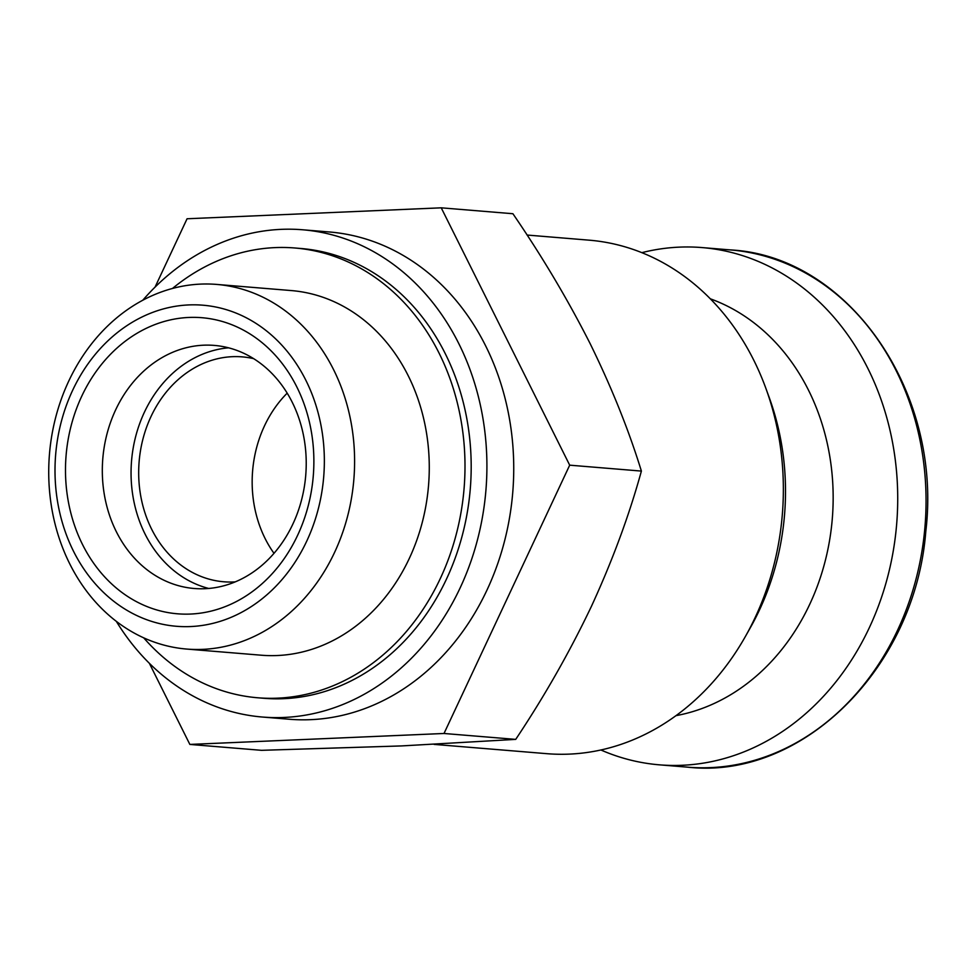 <?xml version="1.0" encoding="UTF-8"?>
<svg xmlns="http://www.w3.org/2000/svg" width="975" height="975" viewBox="0 0 975 975"><rect width="100%" height="100%" fill="white"/><g stroke="black" fill="none" stroke-linecap="round" stroke-linejoin="round"><path stroke-width="1.46" d="M527.085 235.048L589.119 240.167A257.619 215.073 94.7 0 1 765.875 388.355L769.299 397.751A238.814 199.375 94.7 0 1 750.348 627.693L745.436 636.407A257.619 215.073 94.7 0 1 546.817 753.675L434.143 744.388M710.324 298.813A214.378 178.973 94.7 0 1 832.297 518.7A214.378 178.973 94.7 0 1 675.98 715.65M641.867 252.659A259.508 216.645 94.7 0 1 702.061 247.577A259.508 216.645 94.7 0 1 896.671 524.002A259.508 216.645 94.7 0 1 659.441 764.839A259.508 216.645 94.7 0 1 600.893 749.982M441.224 207.821L512.911 213.732C542.137 256.425 567.84 299.678 590.058 343.468C611.52 387.173 628.631 429.719 641.392 471.083C629.155 515.409 612.507 560.479 591.447 606.292C569.644 652.031 544.391 696.394 515.714 739.379L401.529 745.924L261.556 750.323L189.857 744.425L444.015 733.48L569.692 465.173L441.224 207.821L187.066 218.766L155.049 287.125M765.875 388.355A257.619 215.073 94.7 0 1 745.436 636.407M72.613 390.366A161.082 134.477 94.7 0 1 305.882 380.323A161.082 134.477 94.7 0 1 190.527 626.559A161.082 134.477 94.7 0 1 72.613 390.366M81.729 396.228A148.553 124.02 94.7 0 1 296.839 386.965A148.553 124.02 94.7 0 1 190.466 614.055A148.553 124.02 94.7 0 1 81.729 396.228M68.725 381.128A182.934 152.722 94.7 0 1 216.682 284.42A182.934 152.722 94.7 0 1 353.864 479.286A182.934 152.722 94.7 0 1 186.639 649.057A182.934 152.722 94.7 0 1 68.725 381.128M216.682 284.42L291.354 290.574A182.934 152.722 94.7 0 1 428.537 485.428A182.934 152.722 94.7 0 1 261.312 655.212L186.639 649.057M172.478 288.466A225.652 188.394 94.7 0 1 294.864 247.991A225.652 188.394 94.7 0 1 464.088 488.365A225.652 188.394 94.7 0 1 257.802 697.783A225.652 188.394 94.7 0 1 143.691 637.833M294.864 247.991L301.056 248.503A225.652 188.394 94.7 0 1 470.279 488.865A225.652 188.394 94.7 0 1 263.993 698.295L257.802 697.783M142.752 300.263A244.457 204.092 94.7 0 1 302.603 229.771A244.457 204.092 94.7 0 1 485.928 490.157A244.457 204.092 94.7 0 1 262.458 717.039A244.457 204.092 94.7 0 1 116.305 621.331M302.603 229.771L329.428 231.977A244.457 204.092 94.7 0 1 512.753 492.375A244.457 204.092 94.7 0 1 289.283 719.245L262.458 717.039M149.37 663.317L189.857 744.425M515.714 739.379L444.015 733.48M641.392 471.083L569.692 465.173M115.647 409.878A121.96 101.814 94.7 0 1 214.281 345.406A121.96 101.814 94.7 0 1 305.736 475.312A121.96 101.814 94.7 0 1 194.257 588.498A121.96 101.814 94.7 0 1 115.647 409.878M208.723 588.461A121.96 101.814 94.7 0 1 144.385 412.254A121.96 101.814 94.7 0 1 228.552 347.819M235.243 581.88A112.832 94.197 94.7 0 1 223.738 581.77A112.832 94.197 94.7 0 1 151.015 416.52A112.832 94.197 94.7 0 1 242.275 356.874A112.832 94.197 94.7 0 1 253.634 358.654M273.999 553.325A112.832 94.197 94.7 0 1 264.493 425.868A112.832 94.197 94.7 0 1 287.186 393.157M702.061 247.577L730.409 249.917A259.508 216.645 94.7 0 1 925.007 526.342A259.508 216.645 94.7 0 1 687.789 767.179L659.441 764.839M730.409 249.917C848.482 255.962 942.63 391.95 925.811 531.265C915.318 667.668 802.315 780.012 687.789 767.179"/></g></svg>
